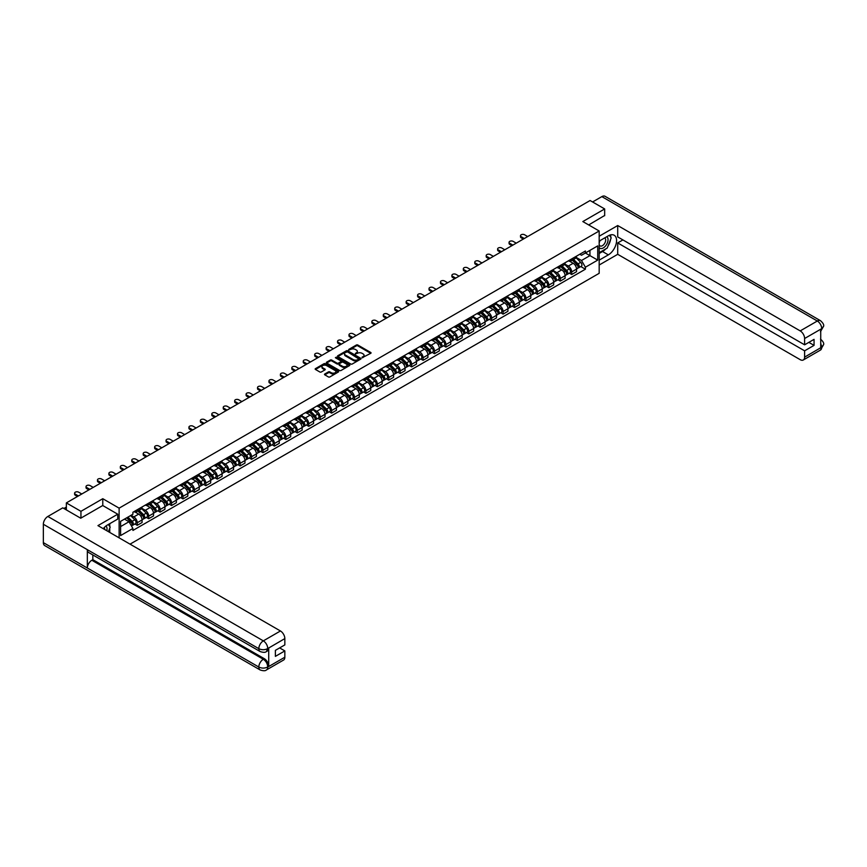 <?xml version="1.0" encoding="UTF-8"?>
<svg xmlns="http://www.w3.org/2000/svg" width="867" height="867" viewBox="0 0 867 867"><rect width="100%" height="100%" fill="white"/><g stroke="black" fill="none" stroke-linecap="round" stroke-linejoin="round"><path stroke-width="1.3" d="M362.103 357.735L370.751 353.324A1.019 0.585 0 0 0 370.751 352.49L357.811 345.012A1.019 0.585 0 0 0 356.37 345.012L348.729 349.434L348.729 350.008L350.723 349.444A3.251 1.875 0 0 1 355.329 349.444L356.402 350.062A3.251 1.875 0 0 1 357.356 351.395A3.251 1.875 0 0 1 356.402 352.717L355.416 353.877L357.41 353.303A3.251 1.875 0 0 1 362.016 353.303L363.1 353.92A3.251 1.875 0 0 1 364.053 355.253A3.251 1.875 0 0 1 363.1 356.586L362.103 357.15M324.789 374.002A1.019 0.585 0 0 0 324.789 374.837L328.42 376.939A1.019 0.585 0 0 0 329.861 376.939L338.347 372.03A1.019 0.585 0 0 0 338.347 371.206L325.396 363.728A1.019 0.585 0 0 0 323.965 363.728L315.469 368.627A1.019 0.585 0 0 0 315.469 369.461L319.858 371.997A1.019 0.585 0 0 0 321.299 371.997L324.93 369.895A1.019 0.585 0 0 0 324.93 369.06L322.752 367.803A2.72 1.571 0 0 1 321.96 366.698A2.72 1.571 0 0 1 323.64 365.245A2.72 1.571 0 0 1 326.599 365.581L335.128 370.512A2.72 1.571 0 0 1 335.93 371.618A2.72 1.571 0 0 1 334.25 373.07A2.72 1.571 0 0 1 331.281 372.734L329.861 371.91A1.019 0.585 0 0 0 328.42 371.91L324.789 374.002L324.789 374.837M119.126 508.149L102.783 498.709L80.945 511.324L66.358 502.903L590.091 200.526L604.667 208.947L582.83 221.562L599.173 230.99L119.126 508.149L119.126 537.854M350.788 364.021A1.019 0.585 0 0 0 352.23 364.021L360.726 359.111A1.019 0.585 0 0 0 360.726 358.288L347.775 350.81A1.019 0.585 0 0 0 346.334 350.81L337.848 355.708A1.019 0.585 0 0 0 337.848 356.543L350.788 364.021M335.648 357.887L336.374 357.995L336.374 357.139L349.531 364.747A1.019 0.585 0 0 1 349.531 365.571L341.045 370.48A1.019 0.585 0 0 1 339.604 370.48L326.653 363.002L326.653 362.168A1.019 0.585 0 0 0 326.653 363.002M326.653 362.168L330.294 360.076A1.019 0.585 0 0 1 331.725 360.076L336.981 363.1A1.019 0.585 0 0 0 338.423 363.1L340.829 361.712A1.019 0.585 0 0 0 340.829 360.878L335.366 357.724L336.374 357.139M130.05 544.151L599.173 273.311L599.173 230.99M80.945 511.324L80.945 518.087M66.358 502.903L66.358 509.926M604.667 215.72L604.667 208.947M571.689 258.919A4.769 2.753 60 0 1 570.703 261.065L575.547 258.268A4.769 2.753 -120 0 0 576.533 256.133M564.829 264.056L568.318 266.071A4.769 2.753 60 0 1 571.689 271.913L576.533 269.117A4.769 2.753 -120 0 0 573.163 263.275L569.695 261.281M576.533 269.117L576.533 271.696L571.689 274.492L569.37 273.159M570.703 261.065A4.769 2.753 60 0 1 568.362 260.848M571.689 271.913L571.689 274.492M560.255 265.519A4.769 2.753 60 0 1 559.269 267.665L564.114 264.868A4.769 2.753 -120 0 0 565.1 262.734M557.936 279.759L560.255 281.092L565.1 278.307L565.1 275.717A4.769 2.753 -120 0 0 561.729 269.886L558.261 267.881M559.269 267.665A4.769 2.753 60 0 1 556.928 267.448M553.395 270.656L556.885 272.671A4.769 2.753 60 0 1 560.255 278.513L560.255 281.092M548.822 272.119A4.769 2.753 60 0 1 547.836 274.265L552.68 271.469A4.769 2.753 -120 0 0 553.666 269.334M546.503 286.359L548.822 287.692L553.666 284.907L553.666 282.317A4.769 2.753 -120 0 0 550.296 276.486L546.828 274.481M547.836 274.265A4.769 2.753 60 0 1 545.495 274.048M541.962 277.256L545.451 279.272A4.769 2.753 60 0 1 548.822 285.113L548.822 287.692M537.388 278.73A4.769 2.753 60 0 1 536.402 280.865L541.246 278.069A4.769 2.753 -120 0 0 542.233 275.934M535.069 292.959L537.388 294.292L542.233 291.507L542.233 288.928A4.769 2.753 -120 0 0 538.862 283.086L535.394 281.081M536.402 280.865A4.769 2.753 60 0 1 534.061 280.648M530.528 283.856L534.018 285.872A4.769 2.753 60 0 1 537.388 291.713L537.388 294.292M525.955 285.33A4.769 2.753 60 0 1 524.968 287.465L529.813 284.669A4.769 2.753 -120 0 0 530.799 282.534M523.635 299.559L525.955 300.892L530.799 298.107L530.799 295.528A4.769 2.753 -120 0 0 527.429 289.686L523.961 287.681M524.968 287.465A4.769 2.753 60 0 1 522.628 287.248M519.095 290.456L522.584 292.472A4.769 2.753 60 0 1 525.955 298.313L525.955 300.892M514.521 291.93A4.769 2.753 60 0 1 513.535 294.065L518.379 291.279A4.769 2.753 -120 0 0 519.366 289.134M512.213 306.159L514.532 307.503L519.366 304.707L519.366 302.128A4.769 2.753 -120 0 0 515.995 296.286L512.527 294.281M513.535 294.065A4.769 2.753 60 0 1 511.194 293.848M507.661 297.056L511.151 299.082A4.769 2.753 60 0 1 514.532 304.913L514.532 307.503M503.098 298.53A4.769 2.753 60 0 1 502.101 300.665L506.946 297.88A4.769 2.753 -120 0 0 507.932 295.734M500.779 312.759L503.098 314.103L507.932 311.307L507.932 308.728A4.769 2.753 -120 0 0 504.561 302.886L501.093 300.892M502.101 300.665A4.769 2.753 60 0 1 499.76 300.448M496.227 303.667L499.717 305.683A4.769 2.753 60 0 1 503.098 311.513L503.098 314.103M491.665 305.13A4.769 2.753 60 0 1 490.668 307.265L495.512 304.48A4.769 2.753 -120 0 0 496.498 302.334M489.346 319.359L491.665 320.703L496.498 317.907L496.498 315.328A4.769 2.753 -120 0 0 493.128 309.486L489.66 307.492M490.668 307.265A4.769 2.753 60 0 1 488.327 307.059M484.794 310.267L488.294 312.283A4.769 2.753 60 0 1 491.665 318.124L491.665 320.703M480.231 311.73A4.769 2.753 60 0 1 479.245 313.865L484.079 311.08A4.769 2.753 -120 0 0 485.065 308.934M477.912 325.959L480.231 327.303L485.065 324.507L485.065 321.928A4.769 2.753 -120 0 0 481.694 316.087L478.226 314.092M479.245 313.865A4.769 2.753 60 0 1 476.893 313.659M473.36 316.867L476.861 318.883A4.769 2.753 60 0 1 480.231 324.724L480.231 327.303M468.798 318.33A4.769 2.753 60 0 1 467.812 320.476L472.645 317.68A4.769 2.753 -120 0 0 473.631 315.534M466.479 332.56L468.798 333.903L473.631 331.107L473.631 328.528A4.769 2.753 -120 0 0 470.261 322.687L466.793 320.692M467.812 320.476A4.769 2.753 60 0 1 465.46 320.259M461.927 323.467L465.427 325.483A4.769 2.753 60 0 1 468.798 331.324L468.798 333.903M457.364 324.93A4.769 2.753 60 0 1 456.378 327.076L461.211 324.28A4.769 2.753 -120 0 0 462.198 322.134M455.045 339.16L457.364 340.503L462.198 337.707L462.198 335.128A4.769 2.753 -120 0 0 458.827 329.287L455.359 327.293M456.378 327.076A4.769 2.753 60 0 1 454.026 326.859M450.493 330.067L453.994 332.083A4.769 2.753 60 0 1 457.364 337.924L457.364 340.503M445.931 331.53A4.769 2.753 60 0 1 444.944 333.676L449.778 330.88A4.769 2.753 -120 0 0 450.764 328.734M443.611 345.76L445.931 347.103L450.764 344.307L450.764 341.728A4.769 2.753 -120 0 0 447.394 335.887L443.937 333.893M444.944 333.676A4.769 2.753 60 0 1 442.593 333.459M439.06 336.667L442.56 338.683A4.769 2.753 60 0 1 445.931 344.524L445.931 347.103M434.497 338.13A4.769 2.753 60 0 1 433.511 340.276L438.344 337.48A4.769 2.753 -120 0 0 439.331 335.345M432.178 352.37L434.497 353.703L439.331 350.907L439.331 348.328A4.769 2.753 -120 0 0 435.96 342.487L432.503 340.493M433.511 340.276A4.769 2.753 60 0 1 431.159 340.059M427.626 343.267L431.127 345.283A4.769 2.753 60 0 1 434.497 351.124L434.497 353.703M423.063 344.73A4.769 2.753 60 0 1 422.077 346.876L426.911 344.08A4.769 2.753 -120 0 0 427.897 341.945M420.744 358.971L423.063 360.304L427.897 357.507L427.897 354.928A4.769 2.753 -120 0 0 424.527 349.087L421.069 347.093M422.077 346.876A4.769 2.753 60 0 1 419.726 346.659M416.193 349.867L419.693 351.883A4.769 2.753 60 0 1 423.063 357.724L423.063 360.304M411.63 351.33A4.769 2.753 60 0 1 410.644 353.476L415.477 350.68A4.769 2.753 -120 0 0 416.463 348.545M409.311 365.571L411.63 366.904L416.463 364.118L416.463 361.528A4.769 2.753 -120 0 0 413.093 355.698L409.636 353.693M410.644 353.476A4.769 2.753 60 0 1 408.292 353.259M404.759 356.467L408.259 358.483A4.769 2.753 60 0 1 411.63 364.324L411.63 366.904M400.196 357.93A4.769 2.753 60 0 1 399.21 360.076L404.044 357.28A4.769 2.753 -120 0 0 405.03 355.145M397.877 372.171L400.196 373.504L405.03 370.718L405.03 368.128A4.769 2.753 -120 0 0 401.659 362.298L398.202 360.293M399.21 360.076A4.769 2.753 60 0 1 396.858 359.859M393.325 363.067L396.826 365.083A4.769 2.753 60 0 1 400.196 370.924L400.196 373.504M388.763 364.541A4.769 2.753 60 0 1 387.777 366.676L392.61 363.88A4.769 2.753 -120 0 0 393.596 361.745M386.444 378.771L388.763 380.104L393.596 377.318L393.596 374.739A4.769 2.753 -120 0 0 390.226 368.898L386.769 366.893M387.777 366.676A4.769 2.753 60 0 1 385.425 366.459M381.903 369.667L385.392 371.683A4.769 2.753 60 0 1 388.763 377.524L388.763 380.104M377.329 371.141A4.769 2.753 60 0 1 376.343 373.276L381.177 370.48A4.769 2.753 -120 0 0 382.163 368.345M375.01 385.371L377.329 386.704L382.163 383.918L382.163 381.339A4.769 2.753 -120 0 0 378.792 375.498L375.335 373.493M376.343 373.276A4.769 2.753 60 0 1 373.991 373.059M370.469 376.267L373.959 378.283A4.769 2.753 60 0 1 377.329 384.124L377.329 386.704M365.896 377.741A4.769 2.753 60 0 1 364.909 379.876L369.743 377.08A4.769 2.753 -120 0 0 370.729 374.945M363.576 391.971L365.896 393.315L370.729 390.518L370.729 387.939A4.769 2.753 -120 0 0 367.359 382.098L363.902 380.093M364.909 379.876A4.769 2.753 60 0 1 362.558 379.659M359.036 382.867L362.525 384.894A4.769 2.753 60 0 1 365.896 390.724L365.896 393.315M354.462 384.341A4.769 2.753 60 0 1 353.476 386.476L358.309 383.691A4.769 2.753 -120 0 0 359.296 381.545M352.143 398.571L354.462 399.915L359.296 397.119L359.296 394.539A4.769 2.753 -120 0 0 355.925 388.698L352.468 386.693M353.476 386.476A4.769 2.753 60 0 1 351.124 386.259M347.602 389.478L351.092 391.494A4.769 2.753 60 0 1 354.462 397.324L354.462 399.915M343.029 390.941A4.769 2.753 60 0 1 342.042 393.076L346.876 390.291A4.769 2.753 -120 0 0 347.862 388.145M340.709 405.171L343.029 406.515L347.862 403.719L347.862 401.139A4.769 2.753 -120 0 0 344.492 395.298L341.034 393.304M342.042 393.076A4.769 2.753 60 0 1 339.691 392.859M336.168 396.078L339.658 398.094A4.769 2.753 60 0 1 343.029 403.924L343.029 406.515M331.595 397.541A4.769 2.753 60 0 1 330.609 399.676L335.442 396.891A4.769 2.753 -120 0 0 336.429 394.745M329.276 411.771L331.595 413.115L336.429 410.319L336.429 407.739A4.769 2.753 -120 0 0 333.058 401.898L329.601 399.904M330.609 399.676A4.769 2.753 60 0 1 328.257 399.47M324.735 402.678L328.225 404.694A4.769 2.753 60 0 1 331.595 410.535L331.595 413.115M320.161 404.141A4.769 2.753 60 0 1 319.175 406.276L324.009 403.491A4.769 2.753 -120 0 0 325.006 401.345M317.842 418.371L320.161 419.715L325.006 416.919L325.006 414.339A4.769 2.753 -120 0 0 321.624 408.498L318.167 406.504M319.175 406.276A4.769 2.753 60 0 1 316.834 406.07M313.301 409.278L316.791 411.294A4.769 2.753 60 0 1 320.161 417.135L320.161 419.715M308.728 410.741A4.769 2.753 60 0 1 307.742 412.887L312.575 410.091A4.769 2.753 -120 0 0 313.572 407.945M306.409 424.971L308.728 426.315L313.572 423.519L313.572 420.939A4.769 2.753 -120 0 0 310.191 415.098L306.734 413.104M307.742 412.887A4.769 2.753 60 0 1 305.401 412.67M301.868 415.878L305.357 417.894A4.769 2.753 60 0 1 308.728 423.735L308.728 426.315M297.294 417.341A4.769 2.753 60 0 1 296.308 419.487L301.142 416.691A4.769 2.753 -120 0 0 302.139 414.545M294.975 431.571L297.294 432.915L302.139 430.119L302.139 427.539A4.769 2.753 -120 0 0 298.768 421.698L295.3 419.704M296.308 419.487A4.769 2.753 60 0 1 293.967 419.27M290.434 422.478L293.924 424.494A4.769 2.753 60 0 1 297.294 430.335L297.294 432.915M285.861 423.941A4.769 2.753 60 0 1 284.875 426.087L289.719 423.291A4.769 2.753 -120 0 0 290.705 421.156M283.542 438.171L285.861 439.515L290.705 436.719L290.705 434.139A4.769 2.753 -120 0 0 287.335 428.298L283.867 426.304M284.875 426.087A4.769 2.753 60 0 1 282.534 425.87M279.001 429.078L282.49 431.094A4.769 2.753 60 0 1 285.861 436.935L285.861 439.515M274.427 430.541A4.769 2.753 60 0 1 273.441 432.687L278.285 429.891A4.769 2.753 -120 0 0 279.272 427.756M272.108 444.782L274.427 446.115L279.272 443.319L279.272 440.739A4.769 2.753 -120 0 0 275.901 434.898L272.433 432.904M273.441 432.687A4.769 2.753 60 0 1 271.1 432.47M267.567 435.678L271.057 437.694A4.769 2.753 60 0 1 274.427 443.536L274.427 446.115M262.994 437.141A4.769 2.753 60 0 1 262.007 439.287L266.852 436.491A4.769 2.753 -120 0 0 267.838 434.356M260.674 451.382L262.994 452.715L267.838 449.93L267.838 447.339A4.769 2.753 -120 0 0 264.468 441.509L261 439.504M262.007 439.287A4.769 2.753 60 0 1 259.666 439.07M256.133 442.278L259.623 444.294A4.769 2.753 60 0 1 262.994 450.136L262.994 452.715M251.56 443.741A4.769 2.753 60 0 1 250.574 445.887L255.418 443.091A4.769 2.753 -120 0 0 256.404 440.956M249.241 457.982L251.56 459.315L256.404 456.53L256.404 453.94A4.769 2.753 -120 0 0 253.034 448.109L249.566 446.104M250.574 445.887A4.769 2.753 60 0 1 248.233 445.671M244.7 448.878L248.19 450.894A4.769 2.753 60 0 1 251.56 456.736L251.56 459.315M240.126 450.352A4.769 2.753 60 0 1 239.14 452.487L243.985 449.691A4.769 2.753 -120 0 0 244.971 447.556M237.807 464.582L240.126 465.915L244.971 463.13L244.971 460.54A4.769 2.753 -120 0 0 241.6 454.709L238.132 452.704M239.14 452.487A4.769 2.753 60 0 1 236.799 452.271M233.266 455.478L236.756 457.494A4.769 2.753 60 0 1 240.126 463.336L240.126 465.915M228.704 456.952A4.769 2.753 60 0 1 227.707 459.087L232.551 456.291A4.769 2.753 -120 0 0 233.537 454.156M226.385 471.182L228.704 472.515L233.537 469.73L233.537 467.15A4.769 2.753 -120 0 0 230.167 461.309L226.699 459.304M227.707 459.087A4.769 2.753 60 0 1 225.366 458.871M221.833 462.078L225.322 464.094A4.769 2.753 60 0 1 228.704 469.936L228.704 472.515M217.27 463.552A4.769 2.753 60 0 1 216.273 465.687L221.118 462.891A4.769 2.753 -120 0 0 222.104 460.756M214.951 477.782L217.27 479.115L222.104 476.33L222.104 473.75A4.769 2.753 -120 0 0 218.733 467.909L215.265 465.904M216.273 465.687A4.769 2.753 60 0 1 213.932 465.471M210.399 468.679L213.889 470.705A4.769 2.753 60 0 1 217.27 476.536L217.27 479.115M205.837 470.152A4.769 2.753 60 0 1 204.84 472.287L209.684 469.502A4.769 2.753 -120 0 0 210.67 467.356M203.517 484.382L205.837 485.726L210.67 482.93L210.67 480.351A4.769 2.753 -120 0 0 207.3 474.509L203.832 472.504M204.84 472.287A4.769 2.753 60 0 1 202.499 472.071M198.966 475.279L202.466 477.305A4.769 2.753 60 0 1 205.837 483.136L205.837 485.726M194.403 476.752A4.769 2.753 60 0 1 193.417 478.887L198.25 476.102A4.769 2.753 -120 0 0 199.237 473.956M192.084 490.982L194.403 492.326L199.237 489.53L199.237 486.951A4.769 2.753 -120 0 0 195.866 481.109L192.398 479.115M193.417 478.887A4.769 2.753 60 0 1 191.065 478.671M187.532 481.889L191.033 483.905A4.769 2.753 60 0 1 194.403 489.736L194.403 492.326M182.97 483.353A4.769 2.753 60 0 1 181.983 485.487L186.817 482.702A4.769 2.753 -120 0 0 187.803 480.556M180.65 497.582L182.97 498.926L187.803 496.13L187.803 493.551A4.769 2.753 -120 0 0 184.433 487.709L180.965 485.715M181.983 485.487A4.769 2.753 60 0 1 179.632 485.282M176.099 488.489L179.599 490.505A4.769 2.753 60 0 1 182.97 496.347L182.97 498.926M171.536 489.953A4.769 2.753 60 0 1 170.55 492.088L175.383 489.302A4.769 2.753 -120 0 0 176.369 487.156M169.217 504.182L171.536 505.526L176.369 502.73L176.369 500.151A4.769 2.753 -120 0 0 172.999 494.309L169.542 492.315M170.55 492.088A4.769 2.753 60 0 1 168.198 491.882M164.665 495.09L168.165 497.105A4.769 2.753 60 0 1 171.536 502.947L171.536 505.526M160.102 496.553A4.769 2.753 60 0 1 159.116 498.698L163.95 495.902A4.769 2.753 -120 0 0 164.936 493.757M157.783 510.782L160.102 512.126L164.936 509.33L164.936 506.751A4.769 2.753 -120 0 0 161.565 500.909L158.108 498.915M159.116 498.698A4.769 2.753 60 0 1 156.764 498.482M153.231 501.69L156.732 503.705A4.769 2.753 60 0 1 160.102 509.547L160.102 512.126M148.669 503.153A4.769 2.753 60 0 1 147.683 505.298L152.516 502.502A4.769 2.753 -120 0 0 153.502 500.357M146.35 517.382L148.669 518.726L153.502 515.93L153.502 513.351A4.769 2.753 -120 0 0 150.132 507.509L146.675 505.515M147.683 505.298A4.769 2.753 60 0 1 145.331 505.082M141.798 508.29L145.298 510.305A4.769 2.753 60 0 1 148.669 516.147L148.669 518.726M137.235 509.753A4.769 2.753 60 0 1 136.249 511.898L141.083 509.102A4.769 2.753 -120 0 0 142.069 506.967M134.916 523.982L137.235 525.326L142.069 522.53L142.069 519.951A4.769 2.753 -120 0 0 138.698 514.109L135.241 512.115M136.249 511.898A4.769 2.753 60 0 1 133.897 511.682M131.08 515.301L133.865 516.905A4.769 2.753 60 0 1 137.235 522.747L137.235 525.326M579.795 254.248L581.508 255.245L597.71 245.892L589.939 250.379L589.939 255.624L581.508 260.49L576.262 257.456M120.6 526.594L129.02 521.728L132.911 528.458L120.6 535.568L120.6 521.349L132.911 514.239L132.911 512.256L585.398 251.007L585.398 253.001L597.71 260.111L585.398 267.22L581.508 260.49M597.71 245.892L597.71 260.111M132.911 528.458L132.911 530.441L585.398 269.204L585.398 267.22M102.783 498.709L102.783 505.569M129.02 521.728L124.48 519.105M580.803 266.559L585.398 269.204M362.395 357.833L363.1 357.432A3.251 1.875 0 0 0 364.053 356.099L364.053 355.253M357.356 351.395L357.356 352.24A3.251 1.875 0 0 1 356.402 353.563L355.698 353.974M370.74 353.335L357.811 345.857A1.019 0.585 0 0 0 356.37 345.857L349.011 350.116M360.726 358.288L360.726 359.111L347.775 351.655A1.019 0.585 0 0 0 346.334 351.655L337.859 356.554L337.848 355.708M358.927 358.992L347.559 351.85L345.51 352.446A3.251 1.875 0 0 0 344.557 353.779A3.251 1.875 0 0 0 345.51 355.112L353.27 359.599A3.251 1.875 0 0 0 357.876 359.599L358.927 358.992L358.927 359.838L358.927 359.252M344.557 353.779L344.557 354.625A3.251 1.875 0 0 0 345.51 355.958L345.51 355.112M358.927 359.838L357.876 360.444A3.251 1.875 0 0 1 353.27 360.444L345.51 355.958M326.675 363.013L330.294 360.921L330.294 360.076M341.132 361.301L341.132 362.146A1.019 0.585 0 0 1 340.829 362.558L338.423 363.945A1.019 0.585 0 0 1 336.981 363.945L331.725 360.921A1.019 0.585 0 0 0 330.294 360.921M336.374 357.995L349.52 365.581M342.432 366.253A2.72 1.571 0 0 0 345.391 366.589A2.72 1.571 0 0 0 347.071 365.137A2.72 1.571 0 0 0 346.28 364.032L343.278 362.298A1.019 0.585 0 0 0 341.836 362.298L339.43 363.685A1.019 0.585 0 0 0 339.43 364.519L342.432 366.253L342.432 367.099A2.72 1.571 0 0 0 345.391 367.435A2.72 1.571 0 0 0 347.071 365.982L347.071 365.137M339.127 364.097L339.127 364.942A1.019 0.585 0 0 0 339.43 365.365L339.43 364.519M342.432 367.099L339.43 365.365M335.93 371.618L335.93 372.463A2.72 1.571 0 0 1 334.25 373.915A2.72 1.571 0 0 1 331.281 373.579L329.861 372.756A1.019 0.585 0 0 0 328.42 372.756L324.8 374.847M321.96 366.698L321.96 367.543A2.72 1.571 0 0 0 322.752 368.648L322.752 367.803M324.93 369.06L324.93 369.895L322.752 368.648M338.347 371.206L338.347 372.03L325.396 364.573A1.019 0.585 0 0 0 323.965 364.573L315.49 369.461L315.469 368.627M572.307 260.133L576.815 264.576A2.59 1.496 60 0 1 577.498 268.467L576.533 269.019M573.206 261.021L575.114 262.127M527.678 236.561L524.568 234.762A2.384 1.376 -0 0 0 521.967 234.458A2.384 1.376 -0 0 0 520.493 235.737A2.384 1.376 -0 0 0 521.197 236.713L524.307 238.501M572.805 259.851L577.736 264.717A1.246 0.715 60 0 1 577.953 266.624M573.553 259.417L578.061 263.861A2.59 1.496 60 0 1 578.744 267.751A2.59 1.496 60 0 1 577.964 267.827M576.078 257.781L580.695 262.343A2.59 1.496 60 0 1 581.378 266.223L578.744 267.751M523.354 239.054L521.197 237.807A2.384 1.376 180 0 1 520.493 236.832L520.493 235.737M560.873 266.743L565.382 271.187A2.59 1.496 60 0 1 566.064 275.067L565.1 275.619M561.773 267.621L563.68 268.727M516.244 243.161L513.134 241.362A2.384 1.376 -0 0 0 510.533 241.069A2.384 1.376 -0 0 0 509.07 242.337A2.384 1.376 -0 0 0 509.763 243.313L512.874 245.112M561.372 266.451L566.303 271.317A1.246 0.715 60 0 1 566.519 273.224M562.119 266.017L566.628 270.461A2.59 1.496 60 0 1 567.311 274.351A2.59 1.496 60 0 1 566.53 274.427M564.645 264.381L569.261 268.943A2.59 1.496 60 0 1 569.944 272.823L567.311 274.351M511.92 245.654L509.763 244.407A2.384 1.376 180 0 1 509.07 243.432L509.07 242.337M549.44 273.343L553.948 277.787A2.59 1.496 60 0 1 554.631 281.667L553.666 282.23M550.339 274.221L552.246 275.327M504.811 249.761L501.7 247.962A2.384 1.376 -0 0 0 499.099 247.669A2.384 1.376 -0 0 0 497.636 248.937A2.384 1.376 -0 0 0 498.33 249.913L501.44 251.712M549.938 273.051L554.869 277.917A1.246 0.715 60 0 1 555.086 279.824M550.686 272.617L555.194 277.061A2.59 1.496 60 0 1 555.877 280.951A2.59 1.496 60 0 1 555.097 281.027M553.211 270.981L557.828 275.543A2.59 1.496 60 0 1 558.511 279.423L555.877 280.951M500.487 252.254L498.33 251.007A2.384 1.376 180 0 1 497.636 250.032L497.636 248.937M605.784 248.894A11.661 6.73 120 0 1 602.543 251.517L608.341 254.865A11.661 6.73 120 0 0 615.949 244.581A11.661 6.73 120 0 0 614.172 235.239A11.661 6.73 120 0 0 608.341 235.824L599.173 241.113M608.341 254.865L599.173 260.154M599.173 265.02L617.716 254.313L617.716 242.933L804.609 350.832L804.609 357.128L821.829 347.103L820.724 347.613L820.724 329.417L821.721 328.636L804.609 338.509A6.221 3.587 -120 0 0 800.208 330.901L817.321 321.018L601.85 196.614L592.584 201.968M622.918 239.921L617.716 242.933M808.857 342.367L814.059 345.369L814.059 339.355L804.609 344.817L617.716 236.919L617.716 225.539L800.208 330.901M599.173 236.247L617.716 225.539M617.716 254.313L800.208 359.675A6.221 3.587 -120 0 0 803.319 359.978A6.221 3.587 -120 0 0 804.609 357.128M601.85 196.614A6.372 3.685 -60 0 1 605.036 196.3L820.507 320.703A6.372 3.685 -60 0 0 817.321 321.018A6.221 3.587 60 0 1 821.721 328.636M804.609 344.817L804.609 338.509M814.059 345.369L804.609 350.832M604.667 215.471L588.693 224.943M608.092 245.838A11.661 6.73 120 0 0 610.606 239.368M610.791 237.287A11.661 6.73 120 0 0 610.498 234.903M602.543 251.517L599.173 253.467M820.724 343.256L821.721 347.038M820.507 339.105C823.011 341.36 824.062 343.159 823.65 344.502L821.829 347.093M820.507 320.703C823.011 322.936 824.051 324.746 823.65 326.144L821.829 328.701M260.143 651.54A6.372 3.685 -60 0 1 258.821 648.668C261.758 650.077 264.684 650.066 267.61 648.635L266.44 651.54C265.4 652.602 263.297 652.602 260.143 651.54L88.64 552.528A6.372 3.685 -60 0 1 87.329 549.656L43.35 524.264A6.372 3.685 -60 0 1 47.858 516.461L62.771 507.845L80.729 518.217L102.718 505.526L117.739 514.196L117.739 519.062L107.335 525.077A11.661 6.73 120 0 0 103.249 528.675M117.739 514.196L97.949 525.619L280.442 630.981A6.221 3.587 60 0 1 284.842 638.6L284.842 644.907L275.381 650.358L275.381 656.373L284.842 650.911L284.842 657.219A6.221 3.587 60 0 1 283.552 660.058L266.44 669.942A6.221 3.587 -120 0 0 267.73 667.091L284.842 657.219M109.491 532.284L111.951 533.704M109.751 532.143L109.751 528.231M109.751 526.486L109.751 523.679M266.44 669.942C265.443 670.993 263.34 671.004 260.143 669.953L44.672 545.549A6.372 3.685 -60 0 1 43.35 542.634L87.329 568.015A6.372 3.685 -60 0 1 91.826 560.255L263.33 659.267L264.316 658.692A6.221 3.587 60 0 1 268.716 666.311L268.716 648.115A6.221 3.587 60 0 1 267.426 650.965L266.44 651.54M43.35 524.264L43.35 542.634M47.858 516.461L263.33 640.865A6.372 3.685 -60 0 0 258.821 648.668L87.329 549.656L87.329 568.015L258.821 667.037C261.747 668.446 264.673 668.446 267.61 667.037L267.73 667.091M284.842 650.911L279.629 647.909M92.823 554.945L92.823 559.681L264.316 658.692M92.823 559.681L91.826 560.255M599.173 247.583A6.741 3.891 120 0 0 604.537 247.008A6.741 3.891 120 0 0 608.049 239.671A6.741 3.891 120 0 0 606.824 236.691M599.736 240.788A6.741 3.891 120 0 0 599.173 242.001M599.173 244.245A4.617 2.666 120 0 0 600.105 245.914A4.617 2.666 120 0 0 603.66 244.678A4.617 2.666 120 0 0 605.675 240.04A4.617 2.666 120 0 0 604.722 237.926A4.617 2.666 120 0 0 604.7 237.916M600.116 240.56A4.617 2.666 120 0 0 599.173 243.324M609.393 235.293L611.192 237.851L607.236 248.049L599.325 252.622M106.814 530.734A6.741 3.891 120 0 0 107.042 528.924A6.741 3.891 120 0 0 105.915 526.031M104.669 529.499A4.617 2.666 120 0 0 104.669 529.293A4.617 2.666 120 0 0 104.192 527.602M108.342 524.481L110.185 527.103L108.418 531.666M538.006 279.943L542.514 284.387A2.59 1.496 60 0 1 543.197 288.267L542.233 288.83M538.906 280.821L540.813 281.927M493.377 256.361L490.267 254.562A2.384 1.376 -0 0 0 487.666 254.269A2.384 1.376 -0 0 0 486.203 255.537A2.384 1.376 -0 0 0 486.896 256.513L490.007 258.312M538.505 279.651L543.436 284.517A1.246 0.715 60 0 1 543.652 286.424M539.252 279.217L543.761 283.661A2.59 1.496 60 0 1 544.443 287.551A2.59 1.496 60 0 1 543.663 287.627M541.777 277.581L546.394 282.143A2.59 1.496 60 0 1 547.077 286.023L544.443 287.551M489.053 258.854L486.896 257.607A2.384 1.376 180 0 1 486.203 256.643L486.203 255.537M526.572 286.543L531.081 290.987A2.59 1.496 60 0 1 531.764 294.867L530.799 295.43M527.472 287.432L529.379 288.527M481.954 262.961L478.833 261.162A2.384 1.376 -0 0 0 476.232 260.869A2.384 1.376 -0 0 0 474.769 262.137A2.384 1.376 -0 0 0 475.463 263.113L478.573 264.912M527.071 286.251L532.002 291.117A1.246 0.715 60 0 1 532.219 293.024M527.819 285.817L532.327 290.261A2.59 1.496 60 0 1 533.01 294.151A2.59 1.496 60 0 1 532.23 294.238M530.344 284.181L534.961 288.744A2.59 1.496 60 0 1 535.643 292.623L533.01 294.151M477.63 265.465L475.463 264.207A2.384 1.376 180 0 1 474.769 263.243L474.769 262.137M515.139 293.144L519.647 297.587A2.59 1.496 60 0 1 520.33 301.467L519.366 302.03M516.038 294.032L517.946 295.127M470.521 269.561L467.4 267.762A2.384 1.376 -0 0 0 464.799 267.469A2.384 1.376 -0 0 0 463.336 268.737A2.384 1.376 -0 0 0 464.029 269.713L467.14 271.512M515.637 292.851L520.568 297.717A1.246 0.715 60 0 1 520.785 299.624M516.385 292.417L520.894 296.861A2.59 1.496 60 0 1 521.576 300.751A2.59 1.496 60 0 1 520.796 300.838M518.91 290.781L523.527 295.344A2.59 1.496 60 0 1 524.21 299.223L521.576 300.751M466.197 272.065L464.029 270.807A2.384 1.376 180 0 1 463.336 269.843L463.336 268.737M503.705 299.744L508.214 304.187A2.59 1.496 60 0 1 508.896 308.067L507.932 308.63M504.605 300.632L506.512 301.727M459.087 276.161L455.966 274.362A2.384 1.376 -0 0 0 453.376 274.07A2.384 1.376 -0 0 0 451.902 275.338A2.384 1.376 -0 0 0 452.596 276.313L455.717 278.112M504.204 299.451L509.146 304.317A1.246 0.715 60 0 1 509.352 306.224M504.952 299.028L509.46 303.472A2.59 1.496 60 0 1 510.143 307.352A2.59 1.496 60 0 1 509.363 307.438M507.477 297.381L512.094 301.944A2.59 1.496 60 0 1 512.776 305.823L510.143 307.352M454.763 278.665L452.596 277.418A2.384 1.376 180 0 1 451.902 276.443L451.902 275.338M492.272 306.344L496.78 310.787A2.59 1.496 60 0 1 497.463 314.667L496.498 315.23M493.171 307.232L495.079 308.327M447.654 282.761L444.533 280.973A2.384 1.376 -0 0 0 441.942 280.67A2.384 1.376 -0 0 0 440.469 281.938A2.384 1.376 -0 0 0 441.162 282.913L444.283 284.712M492.77 306.051L497.712 310.917A1.246 0.715 60 0 1 497.918 312.835M493.518 305.628L498.026 310.072A2.59 1.496 60 0 1 498.709 313.952A2.59 1.496 60 0 1 497.929 314.038M496.043 303.981L500.66 308.544A2.59 1.496 60 0 1 501.343 312.434L498.709 313.952M443.33 285.265L441.162 284.018A2.384 1.376 180 0 1 440.469 283.043L440.469 281.938M480.838 312.944L485.347 317.387A2.59 1.496 60 0 1 486.029 321.278L485.065 321.83M481.738 313.832L483.645 314.938M436.22 289.372L433.099 287.573A2.384 1.376 -0 0 0 430.509 287.27A2.384 1.376 -0 0 0 429.035 288.538A2.384 1.376 -0 0 0 429.729 289.513L432.85 291.312M481.348 312.651L486.279 317.517A1.246 0.715 60 0 1 486.485 319.435M482.085 312.228L486.593 316.672A2.59 1.496 60 0 1 487.276 320.552A2.59 1.496 60 0 1 486.495 320.638M484.61 310.581L489.226 315.144A2.59 1.496 60 0 1 489.909 319.034L487.276 320.552M431.896 291.865L429.729 290.618A2.384 1.376 180 0 1 429.035 289.643L429.035 288.538M469.405 319.544L473.913 323.987A2.59 1.496 60 0 1 474.596 327.878L473.631 328.43M470.304 320.432L472.222 321.538M424.787 295.972L421.665 294.173A2.384 1.376 -0 0 0 419.075 293.87A2.384 1.376 -0 0 0 417.601 295.138A2.384 1.376 -0 0 0 418.295 296.113L421.416 297.912M469.914 319.262L474.845 324.117A1.246 0.715 60 0 1 475.051 326.035M470.651 318.828L475.159 323.272A2.59 1.496 60 0 1 475.842 327.152A2.59 1.496 60 0 1 475.062 327.238M473.176 317.181L477.793 321.744A2.59 1.496 60 0 1 478.486 325.634L475.842 327.152M420.462 298.465L418.295 297.218A2.384 1.376 180 0 1 417.601 296.243L417.601 295.138M457.971 326.144L462.479 330.587A2.59 1.496 60 0 1 463.162 334.478L462.198 335.03M458.871 327.032L460.789 328.138M413.353 302.572L410.232 300.773A2.384 1.376 -0 0 0 407.642 300.47A2.384 1.376 -0 0 0 406.168 301.749A2.384 1.376 -0 0 0 406.861 302.713L409.983 304.512M458.48 325.862L463.412 330.728A1.246 0.715 60 0 1 463.617 332.635M459.217 325.428L463.726 329.872A2.59 1.496 60 0 1 464.409 333.752A2.59 1.496 60 0 1 463.628 333.838M461.743 323.792L466.359 328.344A2.59 1.496 60 0 1 467.053 332.234L464.409 333.752M409.029 305.065L406.861 303.818A2.384 1.376 180 0 1 406.168 302.843L406.168 301.749M446.548 332.744L451.046 337.187A2.59 1.496 60 0 1 451.729 341.078L450.764 341.631M447.437 333.632L449.355 334.738M401.92 309.172L398.798 307.373A2.384 1.376 -0 0 0 396.208 307.07A2.384 1.376 -0 0 0 394.734 308.349A2.384 1.376 -0 0 0 395.428 309.313L398.549 311.112M447.047 332.462L451.978 337.328A1.246 0.715 60 0 1 452.195 339.235M447.784 332.028L452.292 336.472A2.59 1.496 60 0 1 452.975 340.352A2.59 1.496 60 0 1 452.195 340.438M450.309 330.392L454.937 334.944A2.59 1.496 60 0 1 455.619 338.834L452.975 340.352M397.595 311.665L395.428 310.419A2.384 1.376 180 0 1 394.734 309.443L394.734 308.349M435.115 339.344L439.612 343.787A2.59 1.496 60 0 1 440.295 347.678L439.331 348.231M436.003 340.232L437.922 341.338M390.486 315.772L387.365 313.973A2.384 1.376 -0 0 0 384.775 313.67A2.384 1.376 -0 0 0 383.301 314.949A2.384 1.376 -0 0 0 383.994 315.913L387.115 317.712M435.613 339.062L440.544 343.928A1.246 0.715 60 0 1 440.761 345.835M436.361 338.629L440.859 343.072A2.59 1.496 60 0 1 441.541 346.952A2.59 1.496 60 0 1 440.761 347.038M438.875 336.992L443.503 341.544A2.59 1.496 60 0 1 444.186 345.434L441.541 346.952M386.162 318.265L383.994 317.019A2.384 1.376 180 0 1 383.301 316.043L383.301 314.949M423.681 345.944L428.179 350.387A2.59 1.496 60 0 1 428.862 354.278L427.897 354.831M424.57 346.833L426.488 347.938M379.052 322.372L375.942 320.573A2.384 1.376 -0 0 0 373.341 320.27A2.384 1.376 -0 0 0 371.867 321.549A2.384 1.376 -0 0 0 372.561 322.524L375.682 324.312M424.18 345.662L429.111 350.528A1.246 0.715 60 0 1 429.328 352.435M424.928 345.229L429.425 349.672A2.59 1.496 60 0 1 430.108 353.563A2.59 1.496 60 0 1 429.328 353.638M427.442 343.592L432.069 348.155A2.59 1.496 60 0 1 432.752 352.035L430.108 353.563M374.728 324.865L372.561 323.619A2.384 1.376 180 0 1 371.867 322.643L371.867 321.549M412.248 352.544L416.745 356.998A2.59 1.496 60 0 1 417.428 360.878L416.463 361.431M413.147 353.433L415.055 354.538M367.619 328.972L364.508 327.173A2.384 1.376 -0 0 0 361.907 326.881A2.384 1.376 -0 0 0 360.434 328.149A2.384 1.376 -0 0 0 361.127 329.124L364.248 330.923M412.746 352.262L417.677 357.128A1.246 0.715 60 0 1 417.894 359.036M413.494 351.829L417.992 356.272A2.59 1.496 60 0 1 418.674 360.163A2.59 1.496 60 0 1 417.894 360.238M416.008 350.192L420.636 354.755A2.59 1.496 60 0 1 421.319 358.635L418.674 360.163M363.295 331.465L361.127 330.219A2.384 1.376 180 0 1 360.434 329.243L360.434 328.149M400.814 359.155L405.312 363.598A2.59 1.496 60 0 1 405.994 367.478L405.03 368.042M401.714 360.033L403.621 361.138M356.185 335.572L353.075 333.773A2.384 1.376 -0 0 0 350.474 333.481A2.384 1.376 -0 0 0 349 334.749A2.384 1.376 -0 0 0 349.704 335.724L352.815 337.523M401.313 358.862L406.244 363.728A1.246 0.715 60 0 1 406.46 365.636M402.06 358.429L406.558 362.872A2.59 1.496 60 0 1 407.241 366.763A2.59 1.496 60 0 1 406.46 366.839M404.575 356.792L409.202 361.355A2.59 1.496 60 0 1 409.885 365.235L407.241 366.763M351.861 338.065L349.704 336.819A2.384 1.376 180 0 1 349 335.843L349 334.749M389.381 365.755L393.878 370.198A2.59 1.496 60 0 1 394.561 374.078L393.596 374.642M390.28 366.633L392.187 367.738M344.752 342.172L341.641 340.373A2.384 1.376 -0 0 0 339.04 340.081A2.384 1.376 -0 0 0 337.566 341.349A2.384 1.376 -0 0 0 338.271 342.324L341.381 344.123M389.879 365.462L394.81 370.328A1.246 0.715 60 0 1 395.027 372.236M390.627 365.029L395.124 369.472A2.59 1.496 60 0 1 395.807 373.363A2.59 1.496 60 0 1 395.027 373.439M393.141 363.392L397.769 367.955A2.59 1.496 60 0 1 398.452 371.835L395.807 373.363M340.428 344.665L338.271 343.419A2.384 1.376 180 0 1 337.566 342.454L337.566 341.349M377.947 372.355L382.445 376.798A2.59 1.496 60 0 1 383.127 380.678L382.163 381.242M378.846 373.233L380.754 374.338M333.318 348.772L330.208 346.973A2.384 1.376 -0 0 0 327.607 346.681A2.384 1.376 -0 0 0 326.133 347.949A2.384 1.376 -0 0 0 326.837 348.924L329.948 350.723M378.445 372.062L383.377 376.928A1.246 0.715 60 0 1 383.593 378.836M379.193 371.629L383.691 376.072A2.59 1.496 60 0 1 384.374 379.963A2.59 1.496 60 0 1 383.593 380.049M381.708 369.992L386.335 374.555A2.59 1.496 60 0 1 387.018 378.435L384.374 379.963M328.994 351.276L326.837 350.019A2.384 1.376 180 0 1 326.133 349.054L326.133 347.949M366.513 378.955L371.011 383.398A2.59 1.496 60 0 1 371.694 387.278L370.729 387.842M367.413 379.844L369.32 380.938M321.885 355.372L318.774 353.573A2.384 1.376 -0 0 0 316.173 353.281A2.384 1.376 -0 0 0 314.699 354.549A2.384 1.376 -0 0 0 315.404 355.524L318.514 357.323M367.012 378.662L371.943 383.528A1.246 0.715 60 0 1 372.16 385.436M367.76 378.229L372.257 382.672A2.59 1.496 60 0 1 372.94 386.563A2.59 1.496 60 0 1 372.16 386.649M370.274 376.592L374.902 381.155A2.59 1.496 60 0 1 375.584 385.035L372.94 386.563M317.56 357.876L315.404 356.619A2.384 1.376 180 0 1 314.699 355.654L314.699 354.549M355.08 385.555L359.577 389.998A2.59 1.496 60 0 1 360.271 393.878L359.296 394.442M355.979 386.444L357.887 387.538M310.451 361.973L307.341 360.173A2.384 1.376 -0 0 0 304.74 359.881A2.384 1.376 -0 0 0 303.266 361.149A2.384 1.376 -0 0 0 303.97 362.124L307.081 363.923M355.578 385.262L360.509 390.128A1.246 0.715 60 0 1 360.726 392.036M356.326 384.84L360.824 389.283A2.59 1.496 60 0 1 361.506 393.163A2.59 1.496 60 0 1 360.726 393.25M358.84 383.192L363.468 387.755A2.59 1.496 60 0 1 364.151 391.635L361.506 393.163M306.127 364.476L303.97 363.23A2.384 1.376 180 0 1 303.266 362.254L303.266 361.149M343.646 392.155L348.144 396.598A2.59 1.496 60 0 1 348.837 400.478L347.862 401.042M344.546 393.044L346.453 394.138M299.017 368.573L295.907 366.774A2.384 1.376 -0 0 0 293.306 366.481A2.384 1.376 -0 0 0 291.832 367.749A2.384 1.376 -0 0 0 292.537 368.724L295.647 370.523M344.145 391.862L349.076 396.728A1.246 0.715 60 0 1 349.293 398.647M344.893 391.44L349.39 395.883A2.59 1.496 60 0 1 350.084 399.763A2.59 1.496 60 0 1 349.293 399.85M347.407 389.792L352.035 394.355A2.59 1.496 60 0 1 352.717 398.235L350.084 399.763M294.693 371.076L292.537 369.83A2.384 1.376 180 0 1 291.832 368.854L291.832 367.749M332.213 398.755L336.721 403.198A2.59 1.496 60 0 1 337.404 407.078L336.429 407.642M333.112 399.644L335.02 400.749M287.584 375.173L284.474 373.384A2.384 1.376 -0 0 0 281.873 373.081A2.384 1.376 -0 0 0 280.399 374.349A2.384 1.376 -0 0 0 281.103 375.324L284.213 377.123M332.711 398.462L337.642 403.328A1.246 0.715 60 0 1 337.859 405.247M333.459 398.04L337.957 402.483A2.59 1.496 60 0 1 338.65 406.363A2.59 1.496 60 0 1 337.859 406.45M335.973 396.392L340.601 400.955A2.59 1.496 60 0 1 341.284 404.846L338.65 406.363M283.26 377.676L281.103 376.43A2.384 1.376 180 0 1 280.399 375.454L280.399 374.349M320.779 405.355L325.288 409.798A2.59 1.496 60 0 1 325.97 413.689L324.995 414.242M321.679 406.244L323.586 407.349M276.15 381.783L273.04 379.984A2.384 1.376 -0 0 0 270.439 379.681A2.384 1.376 -0 0 0 268.965 380.949A2.384 1.376 -0 0 0 269.67 381.924L272.78 383.723M321.278 405.062L326.209 409.928A1.246 0.715 60 0 1 326.425 411.847M322.025 404.64L326.534 409.083A2.59 1.496 60 0 1 327.217 412.963A2.59 1.496 60 0 1 326.425 413.05M324.551 402.992L329.167 407.555A2.59 1.496 60 0 1 329.85 411.446L327.217 412.963M271.826 384.276L269.67 383.03A2.384 1.376 180 0 1 268.965 382.054L268.965 380.949M309.346 411.955L313.854 416.398A2.59 1.496 60 0 1 314.537 420.289L313.561 420.842M310.245 412.844L312.153 413.949M264.717 388.383L261.606 386.584A2.384 1.376 -0 0 0 259.005 386.281A2.384 1.376 -0 0 0 257.532 387.56A2.384 1.376 -0 0 0 258.236 388.524L261.346 390.323M309.844 411.673L314.775 416.539A1.246 0.715 60 0 1 314.992 418.447M310.592 411.24L315.1 415.683A2.59 1.496 60 0 1 315.783 419.563A2.59 1.496 60 0 1 314.992 419.65M313.117 409.603L317.734 414.155A2.59 1.496 60 0 1 318.417 418.046L315.783 419.563M260.393 390.876L258.236 389.63A2.384 1.376 180 0 1 257.532 388.654L257.532 387.56M297.912 418.555L302.42 422.998A2.59 1.496 60 0 1 303.103 426.889L302.139 427.442M298.812 419.444L300.719 420.549M253.283 394.984L250.173 393.185A2.384 1.376 -0 0 0 247.572 392.881A2.384 1.376 -0 0 0 246.098 394.16A2.384 1.376 -0 0 0 246.802 395.124L249.913 396.923M298.411 418.273L303.342 423.139A1.246 0.715 60 0 1 303.558 425.047M299.158 417.84L303.667 422.283A2.59 1.496 60 0 1 304.35 426.163A2.59 1.496 60 0 1 303.558 426.25M301.683 416.203L306.3 420.755A2.59 1.496 60 0 1 306.983 424.646L304.35 426.163M248.959 397.476L246.802 396.23A2.384 1.376 180 0 1 246.098 395.254L246.098 394.16M286.478 425.155L290.987 429.598A2.59 1.496 60 0 1 291.67 433.489L290.705 434.042M287.378 426.044L289.285 427.149M241.85 401.584L238.739 399.785A2.384 1.376 -0 0 0 236.138 399.481A2.384 1.376 -0 0 0 234.664 400.76A2.384 1.376 -0 0 0 235.369 401.724L238.479 403.523M286.977 424.873L291.908 429.739A1.246 0.715 60 0 1 292.125 431.647M287.725 424.44L292.233 428.883A2.59 1.496 60 0 1 292.916 432.763A2.59 1.496 60 0 1 292.136 432.85M290.25 422.803L294.867 427.355A2.59 1.496 60 0 1 295.549 431.246L292.916 432.763M237.525 404.076L235.369 402.83A2.384 1.376 180 0 1 234.664 401.855L234.664 400.76M275.045 431.755L279.553 436.199A2.59 1.496 60 0 1 280.236 440.089L279.272 440.642M275.944 432.644L277.852 433.749M230.416 408.184L227.306 406.385A2.384 1.376 -0 0 0 224.705 406.081A2.384 1.376 -0 0 0 223.242 407.36A2.384 1.376 -0 0 0 223.935 408.335L227.046 410.124M275.543 431.473L280.475 436.339A1.246 0.715 60 0 1 280.691 438.247M276.291 431.04L280.8 435.483A2.59 1.496 60 0 1 281.482 439.363A2.59 1.496 60 0 1 280.702 439.45M278.816 429.403L283.433 433.955A2.59 1.496 60 0 1 284.116 437.846L281.482 439.363M226.092 410.676L223.935 409.43A2.384 1.376 180 0 1 223.242 408.455L223.242 407.36M263.611 438.355L268.12 442.799A2.59 1.496 60 0 1 268.803 446.689L267.838 447.242M264.511 439.244L266.418 440.349M218.983 414.784L215.872 412.985A2.384 1.376 -0 0 0 213.271 412.681A2.384 1.376 -0 0 0 211.808 413.96A2.384 1.376 -0 0 0 212.502 414.935L215.612 416.734M264.11 438.073L269.041 442.939A1.246 0.715 60 0 1 269.258 444.847M264.858 437.64L269.366 442.083A2.59 1.496 60 0 1 270.049 445.974A2.59 1.496 60 0 1 269.269 446.05M267.383 436.003L272 440.566A2.59 1.496 60 0 1 272.682 444.446L270.049 445.974M214.658 417.276L212.502 416.03A2.384 1.376 180 0 1 211.808 415.055L211.808 413.96M252.178 444.966L256.686 449.409A2.59 1.496 60 0 1 257.369 453.289L256.404 453.853M253.077 445.844L254.985 446.949M207.549 421.384L204.439 419.585A2.384 1.376 -0 0 0 201.838 419.292A2.384 1.376 -0 0 0 200.375 420.56A2.384 1.376 -0 0 0 201.068 421.535L204.179 423.334M252.676 444.673L257.607 449.54A1.246 0.715 60 0 1 257.824 451.447M253.424 444.24L257.933 448.683A2.59 1.496 60 0 1 258.615 452.574A2.59 1.496 60 0 1 257.835 452.65M255.949 442.603L260.566 447.166A2.59 1.496 60 0 1 261.249 451.046L258.615 452.574M203.225 423.876L201.068 422.63A2.384 1.376 180 0 1 200.375 421.655L200.375 420.56M240.744 451.566L245.253 456.009A2.59 1.496 60 0 1 245.935 459.889L244.971 460.453M241.644 452.444L243.551 453.549M196.126 427.984L193.005 426.185A2.384 1.376 -0 0 0 190.404 425.892A2.384 1.376 -0 0 0 188.941 427.16A2.384 1.376 -0 0 0 189.635 428.135L192.745 429.934M241.243 451.273L246.174 456.14A1.246 0.715 60 0 1 246.391 458.047M241.991 450.84L246.499 455.283A2.59 1.496 60 0 1 247.182 459.174A2.59 1.496 60 0 1 246.401 459.25M244.516 449.204L249.132 453.766A2.59 1.496 60 0 1 249.815 457.646L247.182 459.174M191.802 430.476L189.635 429.23A2.384 1.376 180 0 1 188.941 428.255L188.941 427.16M229.311 458.166L233.819 462.61A2.59 1.496 60 0 1 234.502 466.489L233.537 467.053M230.21 459.044L232.118 460.149M184.693 434.584L181.571 432.785A2.384 1.376 -0 0 0 178.97 432.492A2.384 1.376 -0 0 0 177.507 433.76A2.384 1.376 -0 0 0 178.201 434.735L181.311 436.535M229.809 457.874L234.74 462.74A1.246 0.715 60 0 1 234.957 464.647M230.557 457.44L235.065 461.883A2.59 1.496 60 0 1 235.748 465.774A2.59 1.496 60 0 1 234.968 465.85M233.082 455.804L237.699 460.366A2.59 1.496 60 0 1 238.382 464.246L235.748 465.774M180.369 437.087L178.201 435.83A2.384 1.376 180 0 1 177.507 434.866L177.507 433.76M217.877 464.766L222.385 469.21A2.59 1.496 60 0 1 223.068 473.089L222.104 473.653M218.777 465.655L220.684 466.749M173.259 441.184L170.138 439.385A2.384 1.376 -0 0 0 167.548 439.092A2.384 1.376 -0 0 0 166.074 440.36A2.384 1.376 -0 0 0 166.767 441.336L169.889 443.135M218.376 464.474L223.318 469.34A1.246 0.715 60 0 1 223.523 471.247M219.123 464.04L223.632 468.483A2.59 1.496 60 0 1 224.315 472.374A2.59 1.496 60 0 1 223.534 472.461M221.649 462.404L226.265 466.966A2.59 1.496 60 0 1 226.948 470.846L224.315 472.374M168.935 443.687L166.767 442.43A2.384 1.376 180 0 1 166.074 441.466L166.074 440.36M206.444 471.366L210.952 475.81A2.59 1.496 60 0 1 211.635 479.689L210.67 480.253M207.343 472.255L209.25 473.349M161.826 447.784L158.704 445.985A2.384 1.376 -0 0 0 156.114 445.692A2.384 1.376 -0 0 0 154.64 446.96A2.384 1.376 -0 0 0 155.334 447.936L158.455 449.735M206.942 471.074L211.884 475.94A1.246 0.715 60 0 1 212.09 477.847M207.69 470.64L212.198 475.083A2.59 1.496 60 0 1 212.881 478.974A2.59 1.496 60 0 1 212.101 479.061M210.215 469.004L214.832 473.566A2.59 1.496 60 0 1 215.515 477.446L212.881 478.974M157.501 450.287L155.334 449.041A2.384 1.376 180 0 1 154.64 448.066L154.64 446.96M195.01 477.966L199.518 482.41A2.59 1.496 60 0 1 200.201 486.289L199.237 486.853M195.909 478.855L197.817 479.95M150.392 454.384L147.271 452.585A2.384 1.376 -0 0 0 144.681 452.292A2.384 1.376 -0 0 0 143.207 453.56A2.384 1.376 -0 0 0 143.9 454.536L147.022 456.335M195.519 477.674L200.45 482.54A1.246 0.715 60 0 1 200.656 484.458M196.256 477.251L200.765 481.694A2.59 1.496 60 0 1 201.447 485.574A2.59 1.496 60 0 1 200.667 485.661M198.781 475.604L203.398 480.166A2.59 1.496 60 0 1 204.081 484.046L201.447 485.574M146.068 456.887L143.9 455.641A2.384 1.376 180 0 1 143.207 454.666L143.207 453.56M183.576 484.566L188.085 489.01A2.59 1.496 60 0 1 188.768 492.889L187.803 493.453M184.476 485.455L186.394 486.55M138.958 460.984L135.837 459.196A2.384 1.376 -0 0 0 133.247 458.892A2.384 1.376 -0 0 0 131.773 460.16A2.384 1.376 -0 0 0 132.467 461.136L135.588 462.935M184.086 484.274L189.017 489.14A1.246 0.715 60 0 1 189.223 491.058M184.823 483.851L189.331 488.294A2.59 1.496 60 0 1 190.014 492.174A2.59 1.496 60 0 1 189.234 492.261M187.348 482.204L191.965 486.766A2.59 1.496 60 0 1 192.658 490.657L190.014 492.174M134.634 463.487L132.467 462.241A2.384 1.376 180 0 1 131.773 461.266L131.773 460.16M172.143 491.166L176.651 495.61A2.59 1.496 60 0 1 177.334 499.5L176.369 500.053M173.042 492.055L174.961 493.16M127.525 467.595L124.404 465.796A2.384 1.376 -0 0 0 121.814 465.492A2.384 1.376 -0 0 0 120.34 466.76A2.384 1.376 -0 0 0 121.033 467.736L124.154 469.535M172.652 490.874L177.583 495.74A1.246 0.715 60 0 1 177.8 497.658M173.389 490.451L177.898 494.894A2.59 1.496 60 0 1 178.58 498.774A2.59 1.496 60 0 1 177.8 498.861M175.914 488.804L180.542 493.366A2.59 1.496 60 0 1 181.225 497.257L178.58 498.774M123.201 470.087L121.033 468.841A2.384 1.376 180 0 1 120.34 467.866L120.34 466.76M160.72 497.766L165.218 502.21A2.59 1.496 60 0 1 165.9 506.1L164.936 506.653M161.609 498.655L163.527 499.76M116.091 474.195L112.97 472.396A2.384 1.376 -0 0 0 110.38 472.092A2.384 1.376 -0 0 0 108.906 473.36A2.384 1.376 -0 0 0 109.6 474.336L112.721 476.135M161.219 497.485L166.15 502.351A1.246 0.715 60 0 1 166.366 504.258M161.956 497.051L166.464 501.494A2.59 1.496 60 0 1 167.147 505.374A2.59 1.496 60 0 1 166.366 505.461M164.481 495.404L169.108 499.966A2.59 1.496 60 0 1 169.791 503.857L167.147 505.374M111.767 476.687L109.6 475.441A2.384 1.376 180 0 1 108.906 474.466L108.906 473.36M149.287 504.366L153.784 508.81A2.59 1.496 60 0 1 154.467 512.7L153.502 513.253M150.175 505.255L152.093 506.361M104.658 480.795L101.537 478.996A2.384 1.376 -0 0 0 98.946 478.692A2.384 1.376 -0 0 0 97.472 479.971A2.384 1.376 -0 0 0 98.166 480.936L101.287 482.735M149.785 504.085L154.716 508.951A1.246 0.715 60 0 1 154.933 510.858M150.533 503.651L155.03 508.095A2.59 1.496 60 0 1 155.713 511.974A2.59 1.496 60 0 1 154.933 512.061M153.047 502.015L157.675 506.566A2.59 1.496 60 0 1 158.358 510.457L155.713 511.974M100.334 483.287L98.166 482.041A2.384 1.376 180 0 1 97.472 481.066L97.472 479.971M137.853 510.966L142.351 515.41A2.59 1.496 60 0 1 143.033 519.3L142.069 519.853M138.753 511.855L140.66 512.961M93.224 487.395L90.114 485.596A2.384 1.376 -0 0 0 87.513 485.292A2.384 1.376 -0 0 0 86.039 486.571A2.384 1.376 -0 0 0 86.733 487.536L89.854 489.335M138.352 510.685L143.283 515.551A1.246 0.715 60 0 1 143.499 517.458M139.099 510.251L143.597 514.695A2.59 1.496 60 0 1 144.28 518.574A2.59 1.496 60 0 1 143.499 518.661M141.614 508.615L146.241 513.166A2.59 1.496 60 0 1 146.924 517.057L144.28 518.574M88.9 489.888L86.733 488.641A2.384 1.376 180 0 1 86.039 487.666L86.039 486.571M126.68 517.837L130.917 522.01A2.59 1.496 60 0 1 131.6 525.901L131.47 525.976M127.319 518.455L129.226 519.561M81.791 493.995L78.68 492.196A2.384 1.376 -0 0 0 76.079 491.892A2.384 1.376 -0 0 0 74.605 493.171A2.384 1.376 -0 0 0 75.299 494.147L78.42 495.935M127.178 517.545L131.849 522.151A1.246 0.715 60 0 1 132.066 524.058M127.926 517.111L132.163 521.295A2.59 1.496 60 0 1 132.846 525.174A2.59 1.496 60 0 1 132.066 525.261M130.57 515.594L134.808 519.767A2.59 1.496 60 0 1 135.49 523.657L132.846 525.174M77.466 496.488L75.299 495.241A2.384 1.376 180 0 1 74.605 494.266L74.605 493.171M148.669 516.147L153.502 513.351M160.102 509.547L164.936 506.751M171.536 502.947L176.369 500.151M182.97 496.347L187.803 493.551M194.403 489.736L199.237 486.951M205.837 483.136L210.67 480.351M217.27 476.536L222.104 473.75M228.704 469.936L233.537 467.15M240.126 463.336L244.971 460.54M251.56 456.736L256.404 453.94M262.994 450.136L267.838 447.339M274.427 443.536L279.272 440.739M285.861 436.935L290.705 434.139M297.294 430.335L302.139 427.539M308.728 423.735L313.572 420.939M320.161 417.135L325.006 414.339M331.595 410.535L336.429 407.739M343.029 403.924L347.862 401.139M354.462 397.324L359.296 394.539M365.896 390.724L370.729 387.939M377.329 384.124L382.163 381.339M388.763 377.524L393.596 374.739M400.196 370.924L405.03 368.128M411.63 364.324L416.463 361.528M423.063 357.724L427.897 354.928M434.497 351.124L439.331 348.328M445.931 344.524L450.764 341.728M457.364 337.924L462.198 335.128M468.798 331.324L473.631 328.528M480.231 324.724L485.065 321.928M491.665 318.124L496.498 315.328M503.098 311.513L507.932 308.728M514.532 304.913L519.366 302.128M525.955 298.313L530.799 295.528M537.388 291.713L542.233 288.928M548.822 285.113L553.666 282.317M560.255 278.513L565.1 275.717M137.235 522.747L142.069 519.951M133.865 516.905L138.698 514.109M145.298 510.305L150.132 507.509M156.732 503.705L161.565 500.909M168.165 497.105L172.999 494.309M179.599 490.505L184.433 487.709M191.033 483.905L195.866 481.109M202.466 477.305L207.3 474.509M213.889 470.705L218.733 467.909M225.322 464.094L230.167 461.309M236.756 457.494L241.6 454.709M248.19 450.894L253.034 448.109M259.623 444.294L264.468 441.509M271.057 437.694L275.901 434.898M282.49 431.094L287.335 428.298M293.924 424.494L298.768 421.698M305.357 417.894L310.191 415.098M316.791 411.294L321.624 408.498M328.225 404.694L333.058 401.898M339.658 398.094L344.492 395.298M351.092 391.494L355.925 388.698M362.525 384.894L367.359 382.098M373.959 378.283L378.792 375.498M385.392 371.683L390.226 368.898M396.826 365.083L401.659 362.298M408.259 358.483L413.093 355.698M419.693 351.883L424.527 349.087M431.127 345.283L435.96 342.487M442.56 338.683L447.394 335.887M453.994 332.083L458.827 329.287M465.427 325.483L470.261 322.687M476.861 318.883L481.694 316.087M488.294 312.283L493.128 309.486M499.717 305.683L504.561 302.886M511.151 299.082L515.995 296.286M522.584 292.472L527.429 289.686M534.018 285.872L538.862 283.086M545.451 279.272L550.296 276.486M556.885 272.671L561.729 269.886M568.318 266.071L573.163 263.275M66.358 507.769L64.494 508.842M363.1 357.432L363.1 356.586M355.416 353.877L355.416 353.292M356.402 353.563L356.402 352.717M348.729 350.008L348.729 349.434M356.37 345.857L356.37 345.012M357.811 345.857L357.811 345.012M370.751 353.324L370.751 352.49M346.334 351.655L346.334 350.81M347.775 351.655L347.775 350.81M353.27 360.444L353.27 359.599M357.876 360.444L357.876 359.599M331.725 360.921L331.725 360.076M336.981 363.945L336.981 363.1M338.423 363.945L338.423 363.1M340.829 362.558L340.829 361.712M349.531 365.571L349.531 364.747M328.42 372.756L328.42 371.91M329.861 372.756L329.861 371.91M331.281 373.579L331.281 372.734M323.965 364.573L323.965 363.728M325.396 364.573L325.396 363.728M576.815 264.576L575.32 265.443M580.695 262.343L578.061 263.861M521.197 237.807L521.197 236.713M565.382 271.187L563.886 272.043M569.261 268.943L566.628 270.461M509.763 244.407L509.763 243.313M553.948 277.787L552.452 278.643M557.828 275.543L555.194 277.061M498.33 251.007L498.33 249.913M823.65 344.524L820.431 350.095A6.221 3.587 -120 0 0 821.721 347.255M820.724 331.487L821.721 328.842M268.716 666.311L267.621 667.037M284.842 638.6L267.621 648.635M267.73 648.689L268.716 648.115M267.73 648.483A6.221 3.587 60 0 0 263.33 640.865L280.442 630.981M260.143 669.953A6.372 3.685 -60 0 1 258.821 667.037A6.372 3.685 -60 0 1 263.33 659.267C265.974 661.044 267.437 663.58 267.73 666.886M542.514 284.387L541.019 285.243M546.394 282.143L543.761 283.661M486.896 257.607L486.896 256.513M531.081 290.987L529.596 291.843M534.961 288.744L532.327 290.261M475.463 264.207L475.463 263.113M519.647 297.587L518.163 298.443M523.527 295.344L520.894 296.861M464.029 270.807L464.029 269.713M508.214 304.187L506.729 305.043M512.094 301.944L509.46 303.472M452.596 277.418L452.596 276.313M496.78 310.787L495.295 311.643M500.66 308.544L498.026 310.072M441.162 284.018L441.162 282.913M485.347 317.387L483.862 318.243M489.226 315.144L486.593 316.672M429.729 290.618L429.729 289.513M473.913 323.987L472.428 324.843M477.793 321.744L475.159 323.272M418.295 297.218L418.295 296.113M462.479 330.587L460.995 331.443M466.359 328.344L463.726 329.872M406.861 303.818L406.861 302.713M451.046 337.187L449.561 338.054M454.937 334.944L452.292 336.472M395.428 310.419L395.428 309.313M439.612 343.787L438.128 344.654M443.503 341.544L440.859 343.072M383.994 317.019L383.994 315.913M428.179 350.387L426.694 351.254M432.069 348.155L429.425 349.672M372.561 323.619L372.561 322.524M416.745 356.998L415.26 357.854M420.636 354.755L417.992 356.272M361.127 330.219L361.127 329.124M405.312 363.598L403.827 364.454M409.202 361.355L406.558 362.872M349.704 336.819L349.704 335.724M393.878 370.198L392.393 371.054M397.769 367.955L395.124 369.472M338.271 343.419L338.271 342.324M382.445 376.798L380.96 377.654M386.335 374.555L383.691 376.072M326.837 350.019L326.837 348.924M371.011 383.398L369.526 384.254M374.902 381.155L372.257 382.672M315.404 356.619L315.404 355.524M359.577 389.998L358.093 390.854M363.468 387.755L360.824 389.283M303.97 363.23L303.97 362.124M348.144 396.598L346.659 397.454M352.035 394.355L349.39 395.883M292.537 369.83L292.537 368.724M336.721 403.198L335.226 404.055M340.601 400.955L337.957 402.483M281.103 376.43L281.103 375.324M325.288 409.798L323.792 410.655M329.167 407.555L326.534 409.083M269.67 383.03L269.67 381.924M313.854 416.398L312.358 417.255M317.734 414.155L315.1 415.683M258.236 389.63L258.236 388.524M302.42 422.998L300.925 423.865M306.3 420.755L303.667 422.283M246.802 396.23L246.802 395.124M290.987 429.598L289.491 430.465M294.867 427.355L292.233 428.883M235.369 402.83L235.369 401.724M279.553 436.199L278.058 437.066M283.433 433.955L280.8 435.483M223.935 409.43L223.935 408.335M268.12 442.799L266.624 443.666M272 440.566L269.366 442.083M212.502 416.03L212.502 414.935M256.686 449.409L255.191 450.266M260.566 447.166L257.933 448.683M201.068 422.63L201.068 421.535M245.253 456.009L243.768 456.866M249.132 453.766L246.499 455.283M189.635 429.23L189.635 428.135M233.819 462.61L232.334 463.466M237.699 460.366L235.065 461.883M178.201 435.83L178.201 434.735M222.385 469.21L220.901 470.066M226.265 466.966L223.632 468.483M166.767 442.43L166.767 441.336M210.952 475.81L209.467 476.666M214.832 473.566L212.198 475.083M155.334 449.041L155.334 447.936M199.518 482.41L198.034 483.266M203.398 480.166L200.765 481.694M143.9 455.641L143.9 454.536M188.085 489.01L186.6 489.866M191.965 486.766L189.331 488.294M132.467 462.241L132.467 461.136M176.651 495.61L175.167 496.466M180.542 493.366L177.898 494.894M121.033 468.841L121.033 467.736M165.218 502.21L163.733 503.066M169.108 499.966L166.464 501.494M109.6 475.441L109.6 474.336M153.784 508.81L152.299 509.677M157.675 506.566L155.03 508.095M98.166 482.041L98.166 480.936M142.351 515.41L140.866 516.277M146.241 513.166L143.597 514.695M86.733 488.641L86.733 487.536M130.917 522.01L129.627 522.768M134.808 519.767L132.163 521.295M75.299 495.241L75.299 494.147M63.887 508.495L66.358 507.065M359.133 359.545L359.133 358.7M803.319 359.978L820.431 350.095M823.65 326.165L820.431 331.693"/></g></svg>

